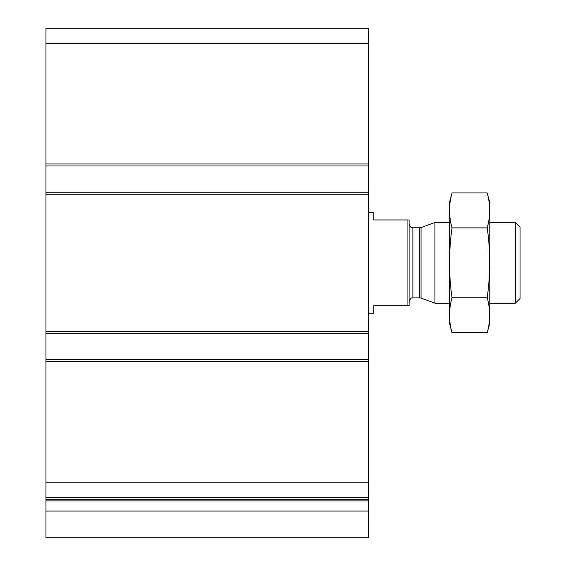 <?xml version="1.0" encoding="UTF-8"?>
<svg xmlns="http://www.w3.org/2000/svg" width="566" height="566" viewBox="0 0 566 566"><rect width="100%" height="100%" fill="white"/><g stroke="black" fill="none" stroke-linecap="round" stroke-linejoin="round"><path stroke-width="0.85" d="M368.742 165.987L45.952 165.987L45.952 28.3L368.742 28.3L368.742 537.7L45.952 537.7L45.952 511.077L368.742 511.077M45.952 165.987L45.952 192.214L368.742 192.214M45.952 192.214L45.952 333.438L368.742 333.438M45.952 333.438L45.952 359.665L368.742 359.665M45.952 359.665L45.952 497.351L368.742 497.351M45.952 497.351L45.952 511.077M407.074 219.955L407.074 305.697L409.091 305.697L409.091 219.955L373.786 219.955L373.786 212.392L368.742 212.392M407.074 305.697L373.786 305.697L373.786 313.26L368.742 313.26M515.407 222.48L515.407 303.171L520.048 298.537L520.048 227.115L515.407 222.48L489.788 222.48M449.439 303.171L434.95 303.171L434.95 222.48L449.439 222.48M487.213 332.709L489.788 323.094L489.788 202.557L487.213 192.942C490.51 204.588 490.51 216.233 487.213 227.886C490.51 250.88 490.51 274.177 487.213 297.766C490.51 309.418 490.51 321.064 487.213 332.709L452.015 332.709C448.711 321.064 448.711 309.418 452.015 297.766C448.718 274.772 448.718 251.474 452.015 227.886C448.711 216.233 448.711 204.588 452.015 192.942L487.213 192.942M487.213 297.766L452.015 297.766M487.213 227.886L452.015 227.886M452.015 332.709L449.439 323.094L449.439 202.557L452.015 192.942M45.952 43.433L368.742 43.433M45.952 163.97L368.742 163.97M45.952 194.23L368.742 194.23M45.952 331.421L368.742 331.421M45.952 361.681L368.742 361.681M45.952 482.218L368.742 482.218M45.952 499.58L368.742 499.58M45.952 500.896L368.742 500.896M421.026 227.546L419.731 227.773L419.731 297.879L421.026 298.105L421.026 227.546L434.95 222.48M419.731 297.879L412.869 297.879L412.869 227.773C412.345 227.214 411.128 229.308 409.091 223.987M515.407 303.171L489.788 303.171M421.026 298.105L434.95 303.171M419.731 227.773L412.869 227.773M412.869 297.879C412.345 298.445 411.128 296.343 409.091 301.664"/></g></svg>
